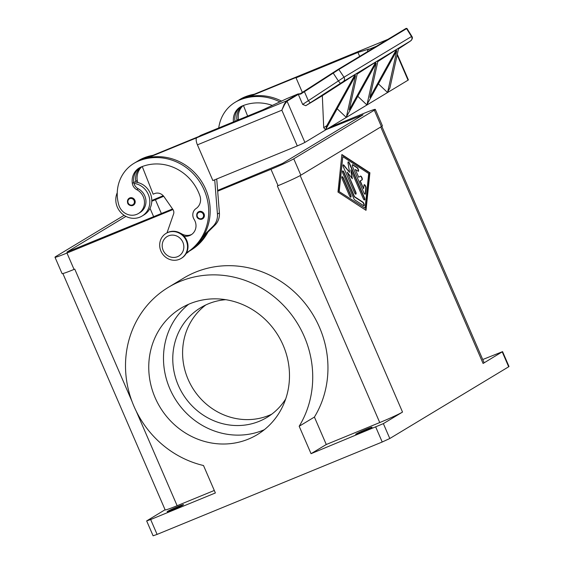 <?xml version="1.0" encoding="UTF-8"?>
<svg xmlns="http://www.w3.org/2000/svg" width="564" height="564" viewBox="0 0 564 564"><rect width="100%" height="100%" fill="white"/><g stroke="black" fill="none" stroke-linecap="round" stroke-linejoin="round"><path stroke-width="0.85" d="M178.034 506.535A8.932 0.451 156.6 0 1 183.526 504.618A8.932 0.451 156.6 0 1 172.633 509.793A8.932 0.451 156.6 0 1 167.141 511.71A8.932 0.451 156.6 0 1 178.034 506.535M366.572 429.148A8.932 0.451 156.6 0 1 372.064 427.23A8.932 0.451 156.6 0 1 361.164 432.412A8.932 0.451 156.6 0 1 355.672 434.322A8.932 0.451 156.6 0 1 366.572 429.148M482.728 359.529L502.573 351.633L483.087 363.463L380.749 126.978M146.661 520.917L153.098 535.8L157.095 534.404L150.658 519.529L146.661 520.917L165.083 509.736M375.772 427.124L382.216 442.007L389.809 438.51L383.365 423.627L311.053 453.689L299.181 426.257A98.221 91.883 -121.1 0 0 234.737 277.326A98.221 91.883 -121.1 0 0 168.375 287.33A98.221 91.883 -121.1 0 0 127.422 385.254A98.221 91.883 -121.1 0 0 203.505 465.526L215.377 492.964L150.658 519.529M299.181 426.257L314.409 417.064L326.281 444.502L311.053 453.689M168.375 287.33L183.603 278.144A98.221 91.883 58.9 0 1 249.965 268.14A98.221 91.883 58.9 0 1 314.409 417.064M189.835 303.756A73.835 69.069 58.9 0 1 280.844 340.374A73.835 69.069 58.9 0 1 257.262 434.647A73.835 69.069 58.9 0 1 248.407 439.102A73.835 69.069 58.9 0 1 157.398 402.484A73.835 69.069 58.9 0 1 180.973 308.212A73.835 69.069 58.9 0 1 189.835 303.756M264.333 429.705A73.835 69.069 58.9 0 1 263.141 430.212A73.835 69.069 58.9 0 1 174.361 397.627A73.835 69.069 58.9 0 1 188.644 304.257M285.687 398.981A64.092 59.96 58.9 0 1 266.969 417.409A64.092 59.96 58.9 0 1 259.278 421.28A64.092 59.96 58.9 0 1 180.276 389.491A64.092 59.96 58.9 0 1 200.742 307.662A64.092 59.96 58.9 0 1 208.433 303.792A64.092 59.96 58.9 0 1 225.776 299.688M271.728 414.195A64.092 59.96 58.9 0 1 269.106 415.351A64.092 59.96 58.9 0 1 191.57 386.262A64.092 59.96 58.9 0 1 205.811 304.948M188.968 251.34A12.986 12.147 58.9 0 1 186.176 253.49M234.927 120.978A17.858 16.708 58.9 0 1 235.689 120.999M186.268 240.722A14.608 13.67 58.9 0 1 181.15 258.425A14.608 13.67 58.9 0 1 160.937 251.114A14.608 13.67 58.9 0 1 166.056 233.404A14.608 13.67 58.9 0 1 186.268 240.722M182.863 242.231A11.365 10.631 58.9 0 1 177.519 256.69A11.365 10.631 58.9 0 1 163.165 250.317A11.365 10.631 58.9 0 1 168.509 235.858A11.365 10.631 58.9 0 1 182.863 242.231M166.056 233.404L166.549 233.108A14.608 13.67 58.9 0 1 186.754 240.426A14.608 13.67 58.9 0 1 181.643 258.129L181.15 258.425M184.005 236.147A11.365 10.631 -121.1 0 0 191.048 234.857A11.365 10.631 -121.1 0 0 194.136 219.41A8.115 7.593 58.9 0 1 196.046 208.56A11.365 10.631 -121.1 0 0 199.938 195.919A45.458 42.526 -121.1 0 0 141.176 166.965A16.236 15.186 -121.1 0 0 139.223 167.945A16.236 15.186 -121.1 0 0 132.321 183.363A8.115 7.593 -121.1 0 0 136.77 189.666A13.797 12.909 58.9 0 1 143.954 198.606A13.797 12.909 58.9 0 1 138.469 213.488A13.797 12.909 58.9 0 1 118.722 204.732A38.401 35.92 58.9 0 1 133.992 163.334A38.401 35.92 58.9 0 1 138.596 161.015A51.951 48.596 58.9 0 1 202.483 186.501A51.951 48.596 58.9 0 1 186.543 252.806M117.249 192.733A17.858 16.708 -121.1 0 0 117.333 207.136A17.858 16.708 -121.1 0 0 142.036 216.068A17.858 16.708 -121.1 0 0 148.29 194.425A17.858 16.708 -121.1 0 0 133.978 183.363A8.115 7.593 -121.1 0 0 138.243 188.778A13.797 12.909 58.9 0 1 145.427 197.717A13.797 12.909 58.9 0 1 139.942 212.593L138.469 213.488M180.283 233.151A12.175 11.393 58.9 0 1 181.728 233.877A11.365 10.631 -121.1 0 0 191.767 234.384M133.738 182.038A17.858 16.708 58.9 0 1 135.945 182.179A17.858 16.708 58.9 0 1 150.25 193.24A17.858 16.708 58.9 0 1 144.003 214.884L142.036 216.068M129.727 197.95A4.061 3.8 58.9 0 1 133.435 205.148A4.061 3.8 58.9 0 1 127.817 203.111A4.061 3.8 58.9 0 1 129.727 197.95M202.631 218.797L202.138 219.043A4.061 3.8 58.9 0 1 198.443 211.845A4.061 3.8 58.9 0 1 203.928 213.615A4.061 3.8 58.9 0 1 202.145 219.043M300.267 93.744L338.252 69.316A0.451 0.423 58.9 0 0 338.238 69.323L300.267 93.737L297.933 93.998L286.463 100.914L284.298 104.121L281.845 110.199L284.7 104.305L287.041 101.167L298.497 94.258L300.753 94.04L338.844 69.478L406.933 28.411L405.974 28.454A0.451 0.423 -121.1 0 0 405.96 28.461L338.252 69.316A0.451 0.423 58.9 0 1 338.844 69.478L343.998 77.205A3.25 3.039 58.9 0 1 343.208 81.59L357.4 73.031L349.271 109.888L375.85 61.892L378.028 60.581L369.906 97.438L396.478 49.449L398.663 48.13L389.872 88.005L387.694 91.932L396.781 50.718L367.065 104.382L376.153 63.168L346.437 116.826L355.517 75.618L325.802 129.276L326.803 125.659L355.214 74.342L410.67 40.883L398.494 48.892L409.746 41.532A3.25 1.882 -123.2 0 1 409.725 41.546M196.815 137.715A6.493 2.27 67.7 0 0 196.18 140.295A6.493 2.27 67.7 0 0 197.421 144.849L281.845 110.199L297.298 145.914L301.853 143.933L304.891 142.417L287.041 101.167A0.451 0.423 58.9 0 0 286.463 100.914L196.815 137.715L200.742 135.339L262.648 109.931L286.787 98.644M409.739 41.532C412.284 39.677 412.989 37.95 411.854 36.343L343.998 77.205L338.379 80.941L340.36 83.394L343.208 81.59M332.943 72.685L338.379 80.941L302.656 104.425L305.766 105.694L340.36 83.394M304.215 91.22L308.219 100.399L310.193 102.852M338.252 69.316L405.974 28.454A0.451 0.423 -121.1 0 1 406.566 28.609L411.459 36.498A3.25 3.039 58.9 0 1 410.67 40.883M397.148 54.99L408.047 80.173L408.378 79.905L397.303 54.306M363.815 192.698L352.669 166.951A2.03 0.712 -112.3 0 1 352.514 164.709A2.03 0.712 -112.3 0 1 352.895 164.787L357.209 167.6A2.03 0.712 -112.3 0 1 358.415 169.567A2.03 0.712 -112.3 0 1 358.373 171.273A2.03 0.712 -112.3 0 1 357.992 171.188L355.292 169.433L358.662 177.23L360.509 176.116A2.03 0.712 -112.3 0 1 360.544 176.095A2.03 0.712 -112.3 0 1 361.947 177.653A2.03 0.712 -112.3 0 1 362.116 179.838L360.276 180.945L363.646 188.743L364.02 185.133A2.03 0.712 -112.3 0 1 364.252 184.682A2.03 0.712 -112.3 0 1 365.437 185.76A2.03 0.712 -112.3 0 1 366.029 187.981L365.43 193.755A2.03 0.712 -112.3 0 1 365.197 194.206A2.03 0.712 -112.3 0 1 363.815 192.698M365.042 194.22A2.03 0.712 67.7 0 0 365.148 193.875L365.747 188.101A2.03 0.712 67.7 0 0 365.253 186.071A2.03 0.712 67.7 0 0 364.132 184.781M363.646 188.743L359.994 181.065L361.834 179.951A2.03 0.712 67.7 0 0 361.728 177.921A2.03 0.712 67.7 0 0 360.375 176.194M358.662 177.23L355.292 169.433M358.21 171.287A2.03 0.712 67.7 0 0 358.062 169.482A2.03 0.712 67.7 0 0 356.927 167.712L352.613 164.907A2.03 0.712 67.7 0 0 352.394 164.808M342.221 178.943A2.03 0.712 -112.3 0 1 342.059 176.694A2.03 0.712 -112.3 0 1 343.448 178.203L350.688 194.94A2.03 0.712 -112.3 0 1 350.843 197.181A2.03 0.712 -112.3 0 1 349.461 195.68L342.221 178.943M350.688 197.203A2.03 0.712 67.7 0 0 350.406 195.052L343.166 178.323A2.03 0.712 67.7 0 0 341.939 176.8M338.929 191.429L365.091 208.172L368.68 173.529L342.799 156.665L338.929 191.429L365.091 208.172M342.799 156.665L339.211 191.316M366.015 210.323L337.977 192.056L341.869 154.522L369.906 172.788L366.015 210.323M365.768 210.153L369.624 172.901L341.84 154.804M353.776 198.486L342.813 173.169A2.03 0.712 -112.3 0 1 342.658 170.92A2.03 0.712 -112.3 0 1 344.047 172.429L354.537 196.674L362.842 202.081A2.03 0.712 -112.3 0 1 364.048 204.055A2.03 0.712 -112.3 0 1 363.999 205.754A2.03 0.712 -112.3 0 1 363.618 205.677L354.777 199.917A2.03 0.712 -112.3 0 1 353.776 198.486M363.843 205.768A2.03 0.712 67.7 0 0 363.695 203.964A2.03 0.712 67.7 0 0 362.56 202.201L354.255 196.787L343.765 172.549A2.03 0.712 67.7 0 0 342.538 171.026M351.95 178.21L350.843 169.884L352.331 178.703L347.156 172.105L355.722 191.901A2.03 0.712 -112.3 0 1 355.877 194.15A2.03 0.712 -112.3 0 1 354.495 192.641L343.448 167.106A2.03 0.712 -112.3 0 1 343.286 164.857A2.03 0.712 -112.3 0 1 344.082 165.344L349.588 172.358L348.002 162.982A2.03 0.712 -112.3 0 1 348.199 161.896A2.03 0.712 -112.3 0 1 349.588 163.405L364.443 197.731A2.03 0.712 -112.3 0 1 364.598 199.98A2.03 0.712 -112.3 0 1 363.216 198.479L350.843 169.884M364.443 199.994A2.03 0.712 67.7 0 0 364.161 197.851L349.306 163.518A2.03 0.712 67.7 0 0 348.08 161.995M349.588 172.358L343.8 165.463A2.03 0.712 67.7 0 0 343.166 164.963M355.722 194.164A2.03 0.712 67.7 0 0 355.44 192.014L347.156 172.105M326.281 444.502L379.748 422.556A19.479 0.987 156.6 0 0 402.527 412.072L383.365 423.627M502.242 351.901L508.679 366.783L389.809 438.51M300.753 94.04L299.336 94.28M286.674 98.693L297.933 93.998A0.451 0.409 60.5 0 1 298.497 94.258M300.196 75.379A6.493 2.27 67.7 0 0 300.076 75.414A6.493 2.27 67.7 0 0 299.97 75.47L296.037 77.839L357.95 52.431L368.934 49.054L367.693 49.808L376.442 46.276M367.693 49.808L367.481 51.81M387.694 91.932L387.242 92.228L378.43 83.853M367.065 104.382L366.614 104.671L357.802 96.303M346.437 116.826L345.979 117.122L337.166 108.753M325.802 129.276L325.35 129.572L323.715 127.661L322.326 95.704L305.766 105.694M408.047 80.173L304.891 142.417M322.326 95.704L357.407 73.024M326.803 125.659L323.715 127.661M357.181 74.018L378.035 60.574M377.809 61.568L398.67 48.123M302.346 92.418L296.037 77.839M297.298 145.914L212.875 180.565L197.421 144.849M359.663 56.4L357.95 52.431M218.74 127.95A38.401 35.92 58.9 0 1 235.181 102.274L236.654 101.386A38.401 35.92 58.9 0 1 241.265 99.067A51.951 48.596 58.9 0 1 249.514 96.557L297.877 76.732M249.514 96.557A51.951 48.596 58.9 0 1 281.69 101.167M187.509 252.228L187.248 252.482A12.986 12.147 58.9 0 1 186.247 253.363M142.248 166.542L153.154 194.185L154.557 193.607A8.115 7.593 58.9 0 1 163.969 196.646L172.915 209.491A4.872 4.554 58.9 0 1 173.578 213.982L167.007 232.847M196.688 137.806L148.318 157.617A51.951 48.596 58.9 0 1 199.938 179.056A51.951 48.596 58.9 0 1 203.83 235.364L213.044 226.27A16.236 15.186 -121.1 0 0 217.436 214.073L214.729 179.803M216.724 178.985L219.396 212.889A16.236 15.186 58.9 0 1 215.011 225.085L202.744 237.19M146.238 158.096L198.634 136.587L196.674 137.771M205.797 234.18A51.951 48.596 58.9 0 1 189.483 251.036A51.951 48.596 58.9 0 1 188.489 251.614M203.83 235.364A51.951 48.596 58.9 0 1 187.516 252.221L186.042 253.109M141.853 166.697A16.236 15.186 -121.1 0 0 137.235 180.402A8.115 7.593 -121.1 0 0 137.849 182.546M141.021 167.029A16.236 15.186 -121.1 0 0 135.762 181.291A8.115 7.593 -121.1 0 0 135.945 182.179M136.453 161.868A38.401 35.92 58.9 0 1 137.426 161.262L138.899 160.366A38.401 35.92 58.9 0 1 143.51 158.054A51.951 48.596 58.9 0 1 153.048 155.297M137.426 161.262A38.401 35.92 58.9 0 1 142.036 158.942A51.951 48.596 58.9 0 1 150.285 156.432M207.94 232.065A51.951 48.596 58.9 0 1 190.956 250.148L189.483 251.036M139.978 167.522A16.236 15.186 -121.1 0 0 133.795 182.475A8.115 7.593 -121.1 0 0 133.978 183.363M133.992 163.334L135.466 162.446A38.401 35.92 58.9 0 1 140.069 160.127A51.951 48.596 58.9 0 1 148.318 157.617M247.631 116.099L243.444 105.482M297.863 76.711L299.829 75.527L247.427 97.036M241.166 106.469A16.236 15.186 -121.1 0 0 234.969 121.288M237.648 100.808A38.401 35.92 58.9 0 1 238.621 100.202A38.401 35.92 58.9 0 1 243.225 97.882A51.951 48.596 58.9 0 1 251.481 95.372M242.21 105.976A16.236 15.186 -121.1 0 0 236.951 120.231A8.115 7.593 -121.1 0 0 236.993 120.463M235.181 102.274A38.401 35.92 58.9 0 1 239.792 99.955A51.951 48.596 58.9 0 1 279.998 101.943M272.405 105.44A45.458 42.526 -121.1 0 0 242.365 105.912A16.236 15.186 -121.1 0 0 240.419 106.892A16.236 15.186 -121.1 0 0 233.461 121.909M243.049 105.637A16.236 15.186 -121.1 0 0 238.424 119.342A8.115 7.593 -121.1 0 0 238.516 119.836M238.621 100.202L240.095 99.313A38.401 35.92 58.9 0 1 244.698 96.994A51.951 48.596 58.9 0 1 254.237 94.237M382.216 442.007L157.095 534.404M508.679 366.783L509.01 366.515L502.573 351.633M214.299 490.469L177.138 505.718A19.479 0.987 156.6 0 1 165.153 509.898L62.879 273.54M381.814 126.322L484.081 362.652A19.479 0.987 156.6 0 1 483.087 363.463M277.784 185.789A19.479 0.987 156.6 0 1 277.361 185.965L278.066 185.676A19.479 0.987 -23.4 0 0 300.845 175.185L381.405 126.583A19.479 0.987 -23.4 0 0 382.399 125.772L375.314 109.402A19.479 0.987 156.6 0 1 374.32 110.213L293.759 158.822A19.479 0.987 156.6 0 1 270.981 169.306L217.69 191.182M172.958 209.547L66.975 253.046A19.479 0.987 156.6 0 1 54.99 257.226L62.068 273.596A19.479 0.987 -23.4 0 0 74.053 269.416L74.758 269.127A19.479 0.987 156.6 0 1 74.342 269.296M172.549 208.955L66.904 252.073L125.927 216.393M326.048 129.649L363.068 114.83L282.508 163.44L217.626 190.449M151.786 201.242L163.701 196.286M54.99 257.226A19.479 0.987 156.6 0 1 55.984 256.423L124.108 215.314M329.982 127.274L363.336 113.583A19.479 0.987 156.6 0 1 375.314 109.402M151.794 200.516A19.479 0.987 156.6 0 1 159.323 197.322L163.229 195.722M129.79 198.662A3.412 3.187 58.9 0 1 134.098 200.572A3.412 3.187 58.9 0 1 132.491 204.915A3.412 3.187 58.9 0 1 128.183 203.005A3.412 3.187 58.9 0 1 129.79 198.662M198.986 212.318A3.412 3.187 58.9 0 1 203.294 214.228A3.412 3.187 58.9 0 1 201.693 218.564A3.412 3.187 58.9 0 1 197.386 216.654A3.412 3.187 58.9 0 1 198.986 212.318M297.729 94.117A0.451 0.423 58.9 0 1 298.307 94.371L302.656 104.425M402.527 412.072L300.182 175.573M299.97 75.47L387.82 39.409M187.248 252.482L186.465 252.954M215.011 225.085L213.044 226.27M219.396 212.889L217.436 214.073M135.762 181.291L137.235 180.402M142.036 158.942L143.51 158.054M132.321 183.363L133.795 182.475M136.77 189.666L138.243 188.778M138.596 161.015L140.069 160.127M241.265 99.067L239.792 99.955M238.424 119.342L236.951 120.231M244.698 96.994L243.225 97.882M379.748 422.556L277.361 185.965M177.138 505.718L136.255 411.234M131.997 401.392L74.758 269.127M359.402 115.958L359.776 116.818M155.389 199.698L161.382 213.537M150.017 208.32L153.648 216.71M66.975 253.046L74.053 269.416M270.981 169.306L278.066 185.676M293.759 158.822L300.845 175.185M374.32 110.213L381.405 126.583M129.241 198.197C124.404 204.57 131.257 206.452 132.935 205.395L133.435 205.148M387.87 39.374L300.076 75.414M411.854 36.343L406.933 28.411M297.996 93.962L286.724 98.665M202.138 219.043C200.46 220.108 193.6 218.219 198.443 211.845"/></g></svg>
